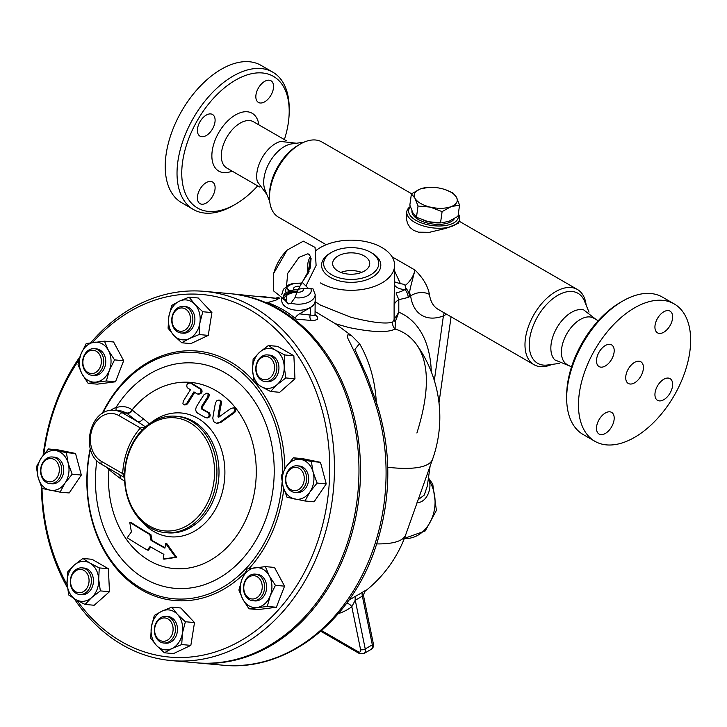 <?xml version="1.0" encoding="UTF-8"?>
<svg xmlns="http://www.w3.org/2000/svg" width="727" height="727" viewBox="0 0 727 727"><rect width="100%" height="100%" fill="white"/><g stroke="black" fill="none" stroke-linecap="round" stroke-linejoin="round"><path stroke-width="1.09" d="M620.395 302.396L622.757 301.033L620.395 302.396A75.981 43.865 120 0 0 566.669 395.452L566.669 398.178A79.316 45.792 -60 0 1 622.757 301.033A79.316 45.792 -60 0 1 662.415 297.107L674.22 303.922A79.316 45.792 120 0 0 634.562 307.848A79.316 45.792 120 0 0 582.745 377.74A79.316 45.792 120 0 0 594.904 441.298A79.316 45.792 120 0 0 674.22 395.515A79.316 45.792 120 0 0 674.22 303.922M594.904 441.307L583.099 434.482A79.316 45.792 -60 0 1 566.669 398.178M598.194 320.761L593.659 318.144A26.717 15.421 120 0 0 580.3 319.471A26.717 15.421 120 0 0 562.843 343.008A26.717 15.421 120 0 0 566.942 364.418L571.477 367.035M663.787 379.258A12.523 7.234 -60 0 1 670.049 378.64A12.523 7.234 -60 0 1 670.049 393.098A12.523 7.234 -60 0 1 657.526 400.332A12.523 7.234 -60 0 1 655.609 390.299A12.523 7.234 -60 0 1 663.787 379.258M614.197 418.116A12.523 7.234 -60 0 1 608.735 430.72A12.523 7.234 -60 0 1 599.084 434.074A12.523 7.234 -60 0 1 599.084 419.615A12.523 7.234 -60 0 1 611.607 412.382A12.523 7.234 -60 0 1 614.197 418.116M605.346 365.963A12.523 7.234 -60 0 1 599.084 366.59A12.523 7.234 -60 0 1 599.084 352.122A12.523 7.234 -60 0 1 611.607 344.898A12.523 7.234 -60 0 1 613.524 354.93A12.523 7.234 -60 0 1 605.346 365.963M654.927 327.114A12.523 7.234 -60 0 1 660.398 314.509A12.523 7.234 -60 0 1 670.049 311.156A12.523 7.234 -60 0 1 670.049 325.614A12.523 7.234 -60 0 1 657.526 332.848A12.523 7.234 -60 0 1 654.927 327.114M634.562 362.391A12.523 7.234 120 0 0 626.383 373.424A12.523 7.234 120 0 0 628.301 383.456A12.523 7.234 120 0 0 640.823 376.232A12.523 7.234 120 0 0 640.823 361.764A12.523 7.234 120 0 0 634.562 362.391M569.604 365.963L554.828 359.92A29.225 16.875 -60 0 1 553.083 336.047A29.225 16.875 -60 0 1 571.504 312.346A29.225 16.875 -60 0 1 583.699 309.902L596.322 319.68M559.436 363.391L547.622 364.999A40.403 23.328 -60 0 1 529.719 338.537A40.403 23.328 -60 0 1 557.818 295.316A40.403 23.328 -60 0 1 584.499 301.123L589.015 312.165M551.947 364.409A43.411 25.063 -60 0 1 533.972 364.672A43.411 25.063 -60 0 1 527.32 329.885A43.411 25.063 -60 0 1 555.682 291.627A43.411 25.063 -60 0 1 577.392 289.473A43.411 25.063 -60 0 1 586.153 305.167M411.6 193.755L321.888 141.965A43.411 25.063 120 0 0 300.187 144.11L300.187 144.11A43.411 25.063 120 0 0 269.49 197.29A43.411 25.063 120 0 0 278.477 217.164L326.223 244.726M410.292 206.532A26.717 12.513 8 0 0 406.811 211.612L406.22 217.7L407.456 223.343L410.137 227.596L413.536 230.323L418.452 232.177L429.475 232.304L446.06 228.333L458.546 223.244L459.728 219.045A26.717 12.513 8 0 0 458.319 213.938M533.972 364.672L438.108 309.32A43.411 25.063 -60 0 1 429.448 294.435C427.885 286.038 423.059 277.905 414.972 270.044C409.346 292.236 408.874 291.227 410.655 295.971A56.77 32.779 120 0 0 443.397 315.945L446.532 314.182M406.811 211.612A26.717 12.513 8 0 0 422.414 225.652A26.717 12.513 8 0 0 452.158 226.233A26.717 12.513 8 0 0 459.728 219.045M458.155 215.156A25.045 11.732 -172 0 1 444.415 225.67A25.045 11.732 -172 0 1 416.026 220.39A25.045 11.732 -172 0 1 410.419 206.922M454.348 218.673A21.71 10.169 -172 0 1 439.253 224.361A21.71 10.169 -172 0 1 418.352 219.518A21.71 10.169 -172 0 1 411.964 210.939M445.642 189.783L452.939 192.964L456.492 197.335A21.71 10.169 8 0 0 445.542 189.747A21.71 10.169 8 0 0 441.144 188.475A21.71 10.169 8 0 0 428.503 187.357A21.71 10.169 8 0 0 420.379 188.929A21.71 10.169 8 0 0 414.963 198.253L411.409 193.891L409.837 205.114L412.909 212.866L416.462 217.237L428.258 221.726L440.898 222.844A21.71 10.169 -172 0 1 428.258 221.726A21.71 10.169 -172 0 1 423.859 220.454A21.71 10.169 -172 0 1 423.759 220.417M456.492 197.335L459.564 205.096L451.076 206.659A21.71 10.169 8 0 0 456.492 197.335M441.871 222.789L449.022 221.272L457.992 216.31L459.564 205.096M411.409 193.891L420.379 188.929L428.503 187.357M451.076 206.659L442.107 211.612L430.311 207.122A21.71 10.169 8 0 0 451.076 206.659M440.535 222.835L442.107 211.612M430.311 207.122L418.034 206.014L414.963 198.253A21.71 10.169 8 0 0 430.311 207.122M416.462 217.237L418.034 206.014M269.49 197.29L269.49 194.818A40.403 23.328 -60 0 1 298.052 145.345L300.187 144.11L298.052 145.345M265.055 190.083A29.225 16.875 -60 0 1 284.366 146.563A29.225 16.875 -60 0 1 291.736 143.882L303.922 142.219M296.434 143.237L280.558 141.429A26.717 15.421 120 0 0 275.569 143.537A26.717 15.421 120 0 0 257.349 181.623L266.854 194.472M257.676 185.867A75.981 43.865 -60 0 1 235.475 204.232A75.981 43.865 -60 0 1 181.75 173.217A75.981 43.865 -60 0 1 235.475 80.161A75.981 43.865 -60 0 1 289.201 111.186A75.981 43.865 -60 0 1 284.393 139.593M197.399 197.926A12.523 7.234 -60 0 1 202.86 185.321A12.523 7.234 -60 0 1 212.511 181.968A12.523 7.234 -60 0 1 212.511 196.426A12.523 7.234 -60 0 1 199.989 203.66A12.523 7.234 -60 0 1 197.399 197.926M206.25 115.102A12.523 7.234 -60 0 1 212.511 114.484A12.523 7.234 -60 0 1 212.511 128.943A12.523 7.234 -60 0 1 199.989 136.176A12.523 7.234 -60 0 1 198.071 126.135A12.523 7.234 -60 0 1 206.25 115.102M273.552 86.477A12.523 7.234 -60 0 1 268.081 99.072A12.523 7.234 -60 0 1 258.43 102.434A12.523 7.234 -60 0 1 258.43 87.967A12.523 7.234 -60 0 1 270.953 80.742A12.523 7.234 -60 0 1 273.552 86.477M289.201 111.186L289.201 108.459A79.316 45.792 120 0 0 272.77 72.146A79.316 45.792 120 0 0 233.113 76.071A79.316 45.792 120 0 0 181.296 145.973A79.316 45.792 120 0 0 193.455 209.53A79.316 45.792 120 0 0 233.113 205.596L235.475 204.232M272.77 72.146L260.966 65.33A79.316 45.792 120 0 0 221.308 69.256A79.316 45.792 120 0 0 169.491 139.148A79.316 45.792 120 0 0 181.65 202.706L193.455 209.53M394.597 281.876L400.459 283.748C403.303 284.003 404.839 284.584 405.066 285.502L405.702 288.065L405.021 289.573A16.694 8.606 -10.1 0 1 394.597 285.075M400.459 283.748L394.597 270.998M430.102 466.161L427.322 485.999L424.277 495.096L418.189 499.658M315.173 311.556L335.283 323.688L348.606 327.459C372.042 332.339 387.546 332.875 395.106 329.049L395.297 321.77L398.805 312.192L398.805 299.669L408.183 297.443A8.351 4.816 -120 0 0 405.021 289.573C395.052 294.989 396.424 290.227 396.26 293.563L398.805 299.669A16.694 9.642 0 0 0 394.107 305.031L394.107 319.517L392.644 322.134C385.837 324.197 371.897 322.561 350.814 317.236L320.489 305.122L315.173 301.696M428.13 480.211A8.351 5.562 160.1 0 0 429.257 480.829L428.303 478.984M416.944 502.757C426.976 502.475 431.838 488.517 429.257 480.829A35.069 27.653 95.1 0 1 431.556 519.223A35.069 27.653 95.1 0 1 404.348 538.389L425.25 530.919L436.409 510.39L432.756 484.137L428.457 477.912M320.489 282.957A43.411 25.063 0 0 0 367.798 288.392A43.411 25.063 0 0 0 394.597 265.228L394.107 305.031M431.293 371.824A133.423 77.026 120 0 0 398.805 312.192L394.107 319.517A7.897 4.362 9.7 0 0 395.297 321.77M392.644 322.134A7.897 7.497 59.3 0 0 395.106 329.049A117.719 67.965 -60 0 1 416.789 344.862L416.789 344.862C429.53 363.264 429.566 392.653 416.907 433.019M365.29 591.087A125.235 125.235 0 0 0 405.721 534.727L432.583 459.191A125.235 31.043 -160.4 0 1 387.755 467.27M405.721 534.727A125.235 31.043 -160.4 0 1 376.74 543.896M429.448 294.435A13.359 8.76 -7.9 0 0 410.655 295.971A25.045 14.458 120 0 1 409.537 296.661A8.351 4.816 -120 0 0 405.702 288.065M394.597 265.228A43.411 25.063 0 0 0 364.745 241.419A43.411 25.063 0 0 0 316.245 250.352M310.574 256.367A43.411 25.063 0 0 0 307.766 265.228A43.411 25.063 0 0 0 309.084 271.344M331.703 252.296L330.24 253.141A29.616 17.103 0 0 0 330.24 277.323A29.616 17.103 0 0 0 372.133 277.323A29.616 17.103 0 0 0 372.133 253.141L370.67 252.296A27.553 15.903 0 0 0 331.703 252.296A27.553 15.903 0 0 0 331.703 274.788A27.553 15.903 0 0 0 370.67 274.788A27.553 15.903 0 0 0 370.67 252.296M338.082 271.107A18.538 10.705 180 0 1 332.648 263.537A18.538 10.705 180 0 1 351.186 252.842A18.538 10.705 180 0 1 369.725 263.547A18.538 10.705 180 0 1 358.275 273.425A18.538 10.705 180 0 1 338.082 271.107M283.73 299.424L286.665 299.588M262.829 296.58L278.614 298.624L230.477 293.69A185.349 146.182 95.1 0 1 295.28 320.107A185.349 146.182 95.1 0 1 351.604 534.418A185.349 146.182 95.1 0 1 197.49 662.924A185.349 146.182 95.1 0 1 196.726 662.851M335.283 323.688L351.995 336.019C342.799 331.657 349.405 340.718 351.123 345.016L360.065 363.555C365.536 375.777 370.688 389.39 375.523 404.394A185.349 146.182 95.1 0 1 223.053 665.205L197.49 662.924M229.705 293.626A185.349 146.182 95.1 0 1 230.477 293.69M299.469 313.846L310.284 307.612L310.284 314.818A4.471 3.526 -84.9 0 0 311.519 320.489L314.3 320.543L317.563 319.235L317.317 316.836L315.173 314.537L314.464 315.254L312.465 315.273L299.469 313.846C296.098 315.963 294.944 317.717 295.989 319.108C288.419 312.228 278.668 306.594 266.754 302.223L267.836 302.45L275.851 300.215L279.85 297.906M310.284 307.612A16.694 9.642 0 0 0 315.173 300.796A16.694 9.642 0 0 0 315.173 300.724M297.516 291.163A16.694 9.642 0 0 0 286.665 293.972L285.12 294.871M283.675 299.279A15.031 8.679 180 0 1 297.043 292.154M315.027 314.918L315.173 300.796M375.523 404.394A8.351 2.435 162.1 0 1 377.34 405.257L367.426 377.458L354.903 349.433L359.511 343.662A115.602 91.175 -84.9 0 1 376.277 402.004M351.995 336.019L359.511 343.662M338.346 613.606A131.06 75.663 -120 0 0 351.804 606.718L355.258 600.157A6.679 3.989 63 0 1 356.166 595.876L348.751 600.284M371.097 649.402C373.024 648.475 373.76 646.521 373.315 643.559A3.335 1.363 168.4 0 1 372.324 644.84A6.679 3.853 60 0 1 371.097 649.402L364.018 653.491A6.679 3.853 -120 0 0 365.236 648.929L355.258 600.157A102.216 72.282 105 0 0 362.346 596.067L363.745 596.794C362.782 596.822 364.718 590.769 365.381 590.996L364.836 591.442M346.615 603.228A6.679 5.443 53 0 1 351.804 606.718L360.592 649.684A3.335 1.363 168.4 0 0 365.236 648.929L372.324 644.84L362.346 596.067A6.679 3.717 57.1 0 1 362.891 591.996A97.036 68.62 -75 0 1 356.166 595.876M364.254 591.887C367.135 589.652 366.681 589.679 362.891 591.996M361.573 272.407A18.538 10.705 0 0 0 340.799 272.407M204.396 291.363L228.941 293.554A185.349 146.182 95.1 0 1 358.047 491.17A185.349 146.182 95.1 0 1 195.954 662.788L171.418 660.589A185.349 146.182 -84.9 0 0 333.511 488.98A185.349 146.182 -84.9 0 0 204.396 291.363A185.349 146.182 -84.9 0 0 90.766 342.744M74.163 598.639A185.349 146.182 -84.9 0 0 122.372 644.876A185.349 146.182 -84.9 0 0 171.418 660.589M80.124 356.494A185.349 146.182 -84.9 0 0 43.111 455.329M41.394 486.79A185.349 146.182 -84.9 0 0 67.447 587.707M92.647 342.472A182.014 143.546 95.1 0 1 282.031 335.565A182.014 143.546 95.1 0 1 304.804 571.613A182.014 143.546 95.1 0 1 121.509 641.65A182.014 143.546 95.1 0 1 76.917 600.248M67.157 584.781A182.014 143.546 95.1 0 1 42.021 488.217M43.811 454.42A182.014 143.546 95.1 0 1 79.152 359.701M189.102 297.17L198.235 297.988L211.92 312.565L208.249 335.374L190.901 343.607L181.768 342.79L173.826 335.401L168.082 328.213L168.818 316.708L171.754 305.395L179.333 301.187L189.102 297.17L194.854 304.359L202.788 311.747L199.861 323.061L199.125 334.556L189.347 338.573L181.768 342.79M268.381 345.516L277.514 346.334L293.872 355.785L294.971 378.767L279.704 392.298L270.571 391.48L261.302 386.664L254.214 382.038L252.569 370.452L253.123 359.056L259.657 352.186L268.381 345.516L275.469 350.141L284.748 354.967L284.193 366.363L285.838 377.949L277.114 384.619L270.571 391.48M293.408 457.81L302.541 458.628L320.462 462.29L326.241 483.882L314.109 501.803L304.976 500.985L287.056 497.313L283.067 486.427L281.276 475.731L286.247 466.67L293.408 457.81L311.329 461.472L313.128 472.168L317.117 483.064L309.947 491.925L304.976 500.985M265.355 566.615L274.479 567.433L284.557 586.153L276.378 607.245L258.121 609.599L248.988 608.79L242.854 599.33L238.91 590.06L241.909 579.428L247.089 568.977L265.355 566.615L269.299 575.884L275.433 585.344L270.244 595.786L267.254 606.427L248.988 608.79M171.699 607.163L180.823 607.981L194.509 622.566L190.847 645.376L173.489 653.6L164.366 652.782L156.423 645.394L150.68 638.206L151.416 626.701L154.342 615.396L161.921 611.18L171.699 607.163L177.443 614.36L185.385 621.749L182.45 633.053L181.714 644.558L171.945 648.575L164.366 652.782M82.887 558.472L92.02 559.29L108.378 568.732L109.477 591.714L94.21 605.255L85.077 604.437L75.808 599.611L68.72 594.986L67.075 583.399L67.62 572.004L74.163 565.143L82.887 558.472L89.975 563.098L99.254 567.914L98.699 579.31L100.344 590.897L91.62 597.567L85.077 604.437M48.482 448.968L57.615 449.786L75.535 453.457L81.324 475.04L69.183 492.961L60.059 492.143L42.139 488.48L38.149 477.584L36.35 466.888L41.321 457.837L48.482 448.968L66.402 452.639L68.202 463.335L72.191 474.222L65.03 483.091L60.059 492.143M104.47 341.172L113.603 341.981L123.681 360.71L115.502 381.793L97.245 384.156L88.112 383.338L81.978 373.878L78.034 364.618L81.024 353.976L86.213 343.535L104.47 341.172L108.414 350.432L114.548 359.892L109.368 370.334L106.369 380.975L88.112 383.338M244.872 572.958A125.235 98.772 95.1 0 1 141.583 589.915A125.235 98.772 95.1 0 1 90.248 448.495M102.116 413.627A125.235 98.772 95.1 0 1 254.132 381.648M254.895 382.538A125.235 98.772 95.1 0 1 284.866 468.824M283.794 488.907A125.235 98.772 95.1 0 1 249.016 568.623M90.421 449.132A123.563 97.454 -84.9 0 0 141.156 588.297A123.563 97.454 -84.9 0 0 282.094 482.092M282.503 473.095A123.563 97.454 -84.9 0 0 213.465 356.303A123.563 97.454 -84.9 0 0 102.78 413.227M106.087 466.907L108.923 469.533A93.456 73.709 -84.9 0 0 195.545 566.524A93.456 73.709 -84.9 0 0 248.452 430.193A93.456 73.709 -84.9 0 0 132.05 409.937C128.016 406.593 122.636 405.793 115.929 407.556A5.007 2.89 -110.1 0 1 115.857 410.491M150.816 547.049A235.539 92.883 151.7 0 0 148.408 550.166L147.317 550.066A237.229 93.547 -28.3 0 1 150.026 546.586A227.287 48.027 21.2 0 0 163.893 554.356A239.71 138.394 120 0 0 163.23 559.027A226.124 23.891 -2.7 0 1 175.634 557.245A235.539 111.104 -131.6 0 1 165.747 543.505A239.71 138.394 120 0 0 164.902 548.149A229.487 48.491 -158.8 0 1 151.034 540.379A237.756 144.001 -97.4 0 1 149.853 534.554A230.995 48.809 -158.8 0 1 129.76 522.231L130.833 522.331A229.25 48.445 21.2 0 0 150.916 534.645A236.075 142.983 82.6 0 0 152.107 540.479A227.733 48.127 21.2 0 0 164.984 547.704M165.747 543.505L166.819 543.596A233.83 110.295 48.4 0 0 176.716 557.345A224.343 23.709 177.3 0 0 164.32 559.118L163.23 559.027M206.713 393.171L204.023 394.688A240.337 138.757 120 0 0 196.753 406.166C195.2 409.128 195.472 411.446 197.59 413.118A230.995 48.809 21.2 0 0 205.477 417.625C208.958 417.462 209.921 415.871 208.358 412.845A229.378 48.473 -158.8 0 1 201.643 409.019L201.379 406.847A240.446 138.821 -60 0 1 207.731 396.86L208.176 394.307L206.713 393.171L208.24 393.362L209.331 394.57L208.831 396.96A238.774 137.857 120 0 0 202.451 406.938L202.715 409.11A227.633 48.1 21.2 0 0 209.431 412.945C210.994 415.971 210.03 417.562 206.541 417.725M194.745 392.407A237.92 137.367 120 0 0 187.82 403.476L186.394 404.803L184.258 404.921L186.748 403.376A239.601 138.33 -60 0 1 193.918 391.898A225.924 47.746 21.2 0 0 197.281 393.952L199.08 394.279M197.281 393.952C200.652 393.752 201.688 392.162 200.407 389.199A223.907 47.319 -158.8 0 1 190.41 382.947L191.519 383.047A222.108 46.937 21.2 0 0 201.506 389.299C202.788 392.262 201.742 393.843 198.371 394.052M219.827 400.159L221.39 401.213L221.535 402.703A233.24 142.547 87.2 0 0 219.054 416.444L219.145 416.944M233.085 407.802L234.685 408.011L235.921 409.265L235.748 411.2L234.594 412.563A238.665 101.089 148.3 0 0 221.19 422.205L217.491 423.35L216.419 423.25L220.117 422.105A240.337 101.798 -31.7 0 1 233.485 412.463L234.803 410.664L234.803 409.147L233.503 407.883L231.086 408.356A240.11 101.698 148.3 0 0 219.118 416.962L218.554 417.144M109.086 468.642A5.007 4.117 132 0 1 108.923 469.533L109.332 469.878A236.539 49.981 21.2 0 0 119.991 478.202L124.653 481.21M149.453 423.941L143.119 418.588A236.529 49.981 -158.8 0 1 132.459 410.264L132.05 409.937A5.007 4.162 -52.6 0 1 126.498 412.927L126.816 413.209A241.491 51.035 21.2 0 0 137.703 421.705L145.518 426.913L140.411 427.994A5.007 2.117 -138.2 0 1 141.156 430.957M141.52 521.177A62.149 49.018 -84.9 0 0 207.977 519.987A62.149 49.018 -84.9 0 0 215.456 436.218A62.149 49.018 -84.9 0 0 150.262 423.268M124.544 478.648A58.442 46.092 -84.9 0 0 165.529 532.655A58.442 46.092 -84.9 0 0 216.637 478.539A58.442 46.092 -84.9 0 0 175.925 416.226A58.442 46.092 -84.9 0 0 144.128 428.194L140.965 431.156A58.932 46.483 95.1 0 0 124.517 473.55L124.544 478.648M189.774 422.614A56.77 44.774 95.1 0 1 212.593 488.744A56.77 44.774 95.1 0 1 163.675 530.801A56.77 44.774 95.1 0 1 124.844 478.439A56.77 44.774 95.1 0 1 189.774 422.614M124.517 477.539L122.418 476.339M119.991 478.202A5.007 3.871 126.5 0 0 119.492 474.649M124.508 473.622L122.69 473.641L124.508 477.021M121.245 410.973L126.498 412.927M119.055 415.662L140.411 427.994A63.449 50.045 -84.9 0 0 122.69 473.641L101.344 461.309A25.045 19.756 95.1 0 1 92.483 428.258A25.045 19.756 95.1 0 1 119.055 415.662A3.335 1.927 -60 0 1 122.281 412.8L137.703 421.705A5.007 3.871 126.5 0 0 143.119 418.588M109.332 469.878A5.007 4.135 129.7 0 0 109.477 468.87M132.459 410.264A5.007 4.135 -50.3 0 1 126.816 413.209L122.281 412.8A28.389 22.392 -84.9 0 0 114.766 410.392C89.839 406.856 79.143 453.039 101.716 464.389A3.335 1.927 -60 0 1 101.344 461.309M219.118 416.962L217.973 416.344A234.948 143.592 -92.8 0 1 220.435 402.604L220.163 400.895L218.763 400.068L217 400.559L215.501 402.749A236.048 144.264 87.2 0 0 212.802 418.152L213.502 421.578L216.419 423.25M191.519 383.047L190.41 382.947C187.166 383.193 186.121 384.774 187.266 387.7A225.924 47.746 21.2 0 0 190.474 389.745A239.083 138.039 120 0 0 183.295 401.231L182.895 403.794L184.258 404.921M205.477 417.625L207.304 417.952M149.853 534.554L150.916 534.645M151.034 540.379L152.107 540.479M175.634 557.245L176.716 557.345M129.76 522.231A232.24 140.656 82.6 0 0 131.405 531.91A240.11 94.683 151.7 0 0 127.252 537.753A225.497 47.655 21.2 0 0 147.317 550.066M115.502 381.793L106.369 380.975M123.681 360.71L114.548 359.892M81.024 353.976A20.038 15.803 -84.9 0 0 81.978 373.878A20.038 15.803 -84.9 0 0 96.146 382.057A20.038 15.803 -84.9 0 0 109.368 370.334A20.038 15.803 -84.9 0 0 108.414 350.432A20.038 15.803 -84.9 0 0 94.246 342.253A20.038 15.803 -84.9 0 0 81.024 353.976M94.337 348.669L96.382 348.851A13.359 10.532 95.1 0 1 105.688 363.091A13.359 10.532 95.1 0 1 94.01 375.459L91.965 375.277A13.359 10.532 -84.9 0 0 103.643 362.909A13.359 10.532 -84.9 0 0 94.337 348.669A13.359 10.532 -84.9 0 0 83.023 358.729A13.359 10.532 -84.9 0 0 88.43 374.141A13.359 10.532 -84.9 0 0 91.965 375.277M87.994 372.533A11.687 9.215 95.1 0 1 87.04 352.422A11.687 9.215 95.1 0 1 101.353 360.692A11.687 9.215 95.1 0 1 87.994 372.533M81.324 475.04L72.191 474.222M75.535 453.457L66.402 452.639M109.477 591.714L100.344 590.897M108.378 568.732L99.254 567.914M190.847 645.376L181.714 644.558M194.509 622.566L185.385 621.749M284.557 586.153L275.433 585.344M320.462 462.29L311.329 461.472M208.249 335.374L199.125 334.556M276.378 607.245L267.254 606.427M326.241 483.882L317.117 483.064M294.971 378.767L285.838 377.949M293.872 355.785L284.748 354.967M211.92 312.565L202.788 311.747M38.149 477.584A20.038 15.803 -84.9 0 0 49.999 490.216A20.038 15.803 -84.9 0 0 65.03 483.091A20.038 15.803 -84.9 0 0 68.202 463.335A20.038 15.803 -84.9 0 0 56.352 450.704A20.038 15.803 -84.9 0 0 41.321 457.837A20.038 15.803 -84.9 0 0 38.149 477.584M52.317 456.974L54.361 457.156A13.359 10.532 95.1 0 1 63.676 468.506A13.359 10.532 95.1 0 1 56.515 482.928A13.359 10.532 95.1 0 1 51.99 483.764L49.945 483.582A13.359 10.532 -84.9 0 0 54.47 482.746A13.359 10.532 -84.9 0 0 61.631 468.324A13.359 10.532 -84.9 0 0 52.317 456.974A13.359 10.532 -84.9 0 0 40.639 469.342A13.359 10.532 -84.9 0 0 49.945 483.582M75.808 599.611A20.038 15.803 -84.9 0 0 91.62 597.567A20.038 15.803 -84.9 0 0 98.699 579.31A20.038 15.803 -84.9 0 0 89.975 563.098A20.038 15.803 -84.9 0 0 74.163 565.143A20.038 15.803 -84.9 0 0 67.075 583.399A20.038 15.803 -84.9 0 0 75.808 599.611M82.033 567.869L84.078 568.051A13.359 10.532 95.1 0 1 92.338 586.807A13.359 10.532 95.1 0 1 81.697 594.659L79.652 594.477A13.359 10.532 -84.9 0 0 90.293 586.625A13.359 10.532 -84.9 0 0 82.033 567.869A13.359 10.532 -84.9 0 0 70.346 580.237A13.359 10.532 -84.9 0 0 79.652 594.477M171.945 648.575A20.038 15.803 -84.9 0 0 182.45 633.053A20.038 15.803 -84.9 0 0 177.443 614.36A20.038 15.803 -84.9 0 0 161.921 611.18A20.038 15.803 -84.9 0 0 151.416 626.701A20.038 15.803 -84.9 0 0 156.423 645.394A20.038 15.803 -84.9 0 0 171.945 648.575M166.074 616.387L168.119 616.569A13.359 10.532 95.1 0 1 176.952 625.129A13.359 10.532 95.1 0 1 165.747 643.186L163.702 643.004A13.359 10.532 -84.9 0 0 174.907 624.947A13.359 10.532 -84.9 0 0 166.074 616.387A13.359 10.532 -84.9 0 0 154.397 628.755A13.359 10.532 -84.9 0 0 163.702 643.004M270.244 595.786A20.038 15.803 -84.9 0 0 269.299 575.884A20.038 15.803 -84.9 0 0 255.122 567.705A20.038 15.803 -84.9 0 0 241.909 579.428A20.038 15.803 -84.9 0 0 242.854 599.33A20.038 15.803 -84.9 0 0 257.022 607.508A20.038 15.803 -84.9 0 0 270.244 595.786M255.222 574.121L257.267 574.303A13.359 10.532 95.1 0 1 260.802 575.43A13.359 10.532 95.1 0 1 266.2 590.851A13.359 10.532 95.1 0 1 254.886 600.911L252.842 600.729A13.359 10.532 -84.9 0 0 264.155 590.669A13.359 10.532 -84.9 0 0 258.757 575.248A13.359 10.532 -84.9 0 0 255.222 574.121A13.359 10.532 -84.9 0 0 243.536 586.489A13.359 10.532 -84.9 0 0 252.842 600.729M313.128 472.168A20.038 15.803 -84.9 0 0 301.278 459.546A20.038 15.803 -84.9 0 0 286.247 466.67A20.038 15.803 -84.9 0 0 283.067 486.427A20.038 15.803 -84.9 0 0 294.926 499.049A20.038 15.803 -84.9 0 0 309.947 491.925A20.038 15.803 -84.9 0 0 313.128 472.168M297.243 465.807L299.288 465.998A13.359 10.532 95.1 0 1 308.593 480.238A13.359 10.532 95.1 0 1 296.907 492.606L294.862 492.424A13.359 10.532 -84.9 0 0 306.549 480.056A13.359 10.532 -84.9 0 0 297.243 465.807A13.359 10.532 -84.9 0 0 292.717 466.652A13.359 10.532 -84.9 0 0 285.547 481.065A13.359 10.532 -84.9 0 0 294.862 492.424M275.469 350.141A20.038 15.803 -84.9 0 0 259.657 352.186A20.038 15.803 -84.9 0 0 252.569 370.452A20.038 15.803 -84.9 0 0 261.302 386.664A20.038 15.803 -84.9 0 0 277.114 384.619A20.038 15.803 -84.9 0 0 284.193 366.363A20.038 15.803 -84.9 0 0 275.469 350.141M267.527 354.912L269.572 355.103A13.359 10.532 95.1 0 1 278.877 369.343A13.359 10.532 95.1 0 1 267.2 381.711L265.146 381.53A13.359 10.532 -84.9 0 0 276.833 369.162A13.359 10.532 -84.9 0 0 267.527 354.912A13.359 10.532 -84.9 0 0 256.895 362.764A13.359 10.532 -84.9 0 0 265.146 381.53M179.333 301.187A20.038 15.803 -84.9 0 0 168.818 316.708A20.038 15.803 -84.9 0 0 173.826 335.401A20.038 15.803 -84.9 0 0 189.347 338.573A20.038 15.803 -84.9 0 0 199.861 323.061A20.038 15.803 -84.9 0 0 194.854 304.359A20.038 15.803 -84.9 0 0 179.333 301.187M183.486 306.394L185.53 306.576A13.359 10.532 95.1 0 1 194.836 320.816A13.359 10.532 95.1 0 1 183.149 333.184L181.105 333.002A13.359 10.532 -84.9 0 0 192.791 320.634A13.359 10.532 -84.9 0 0 183.486 306.394A13.359 10.532 -84.9 0 0 172.272 324.451A13.359 10.532 -84.9 0 0 181.105 333.002M53.026 481.092A11.687 9.215 95.1 0 1 41.057 468.333A11.687 9.215 95.1 0 1 56.243 461.136A11.687 9.215 95.1 0 1 53.026 481.092M88.085 585.853A11.687 9.215 95.1 0 1 72.109 587.916A11.687 9.215 95.1 0 1 79.27 569.468A11.687 9.215 95.1 0 1 88.085 585.853M172.635 625.447A11.687 9.215 95.1 0 1 162.012 641.132A11.687 9.215 95.1 0 1 156.95 622.239A11.687 9.215 95.1 0 1 172.635 625.447M257.14 576.684A11.687 9.215 95.1 0 1 258.103 596.785A11.687 9.215 95.1 0 1 243.781 588.525A11.687 9.215 95.1 0 1 257.14 576.684M292.109 468.115A11.687 9.215 95.1 0 1 304.086 480.874A11.687 9.215 95.1 0 1 288.901 488.081A11.687 9.215 95.1 0 1 292.109 468.115M257.049 363.355A11.687 9.215 95.1 0 1 273.025 361.292A11.687 9.215 95.1 0 1 265.873 379.739A11.687 9.215 95.1 0 1 257.049 363.355M172.508 323.769A11.687 9.215 95.1 0 1 183.122 308.084A11.687 9.215 95.1 0 1 188.184 326.977A11.687 9.215 95.1 0 1 172.508 323.769M283.657 299.215A15.031 8.679 180 0 1 297.07 292.018M315.173 294.544L312.992 288.846L303.468 288.374A5.198 2.999 180 0 1 302.15 291.327A5.198 2.999 180 0 1 297.034 292.09L294.998 297.634L290.991 303.159A16.694 9.642 180 0 0 315.173 294.544L315.173 300.66A16.694 9.642 180 0 1 298.47 310.293A16.694 9.642 180 0 1 281.776 300.66L281.776 298.57M283.339 296.58A16.694 9.642 180 0 1 297.579 291.027M290.991 303.159L288.474 303.95L283.548 298.861C282.912 296.08 283.794 293.981 286.202 292.554L293.472 290.037A5.198 2.999 180 0 1 294.798 287.083A5.198 2.999 180 0 1 299.915 286.32L310.165 268.154L311.101 258.485M303.041 283.203L308.775 288.737M293.472 290.037L298.47 289.201L299.915 286.32M303.468 288.374L298.47 289.201L297.034 292.09M305.958 285.929L316.1 265.464L315.055 247.389L303.359 241.173L287.147 250.079L273.688 273.388L273.715 291.018L283.548 298.861M405.066 285.502A16.694 9.642 -60 0 0 414.972 270.044L392.089 256.831M259.548 186.948L226.833 168.064A26.717 15.421 -60 0 1 222.744 146.654A26.717 15.421 -60 0 1 240.192 123.108A26.717 15.421 -60 0 1 253.55 121.791L286.265 140.674M258.848 124.844A33.397 19.284 120 0 0 235.475 114.93A33.397 19.284 120 0 0 211.92 153.87A33.397 19.284 120 0 0 232.131 171.118M444.242 312.864A13.359 8.933 -110.5 0 0 443.397 315.945L434.328 380.557M408.183 297.443L409.537 296.661M269.19 302.441L266.754 302.223M295.989 319.108L311.519 320.489M286.665 295.426L286.665 301.178M360.592 649.684A3.335 1.927 60 0 1 358.311 651.801L321.588 630.591M364.018 653.491L359.011 653.328A3.335 1.927 -60 0 1 358.311 651.801M96.855 460.554A113.058 89.167 -84.9 0 0 200.434 585.926A113.058 89.167 -84.9 0 0 262.056 414.753A113.058 89.167 -84.9 0 0 115.929 407.556A33.397 26.336 -84.9 0 0 110.268 410.528M175.925 416.226L178.006 416.417A58.442 46.092 95.1 0 1 218.718 478.729A58.442 46.092 95.1 0 1 167.601 532.836L165.529 532.655M143.237 427.194L143.973 428.339M233.485 412.463L234.594 412.563M220.117 422.105L221.19 422.205M217.973 416.344L219.054 416.444M220.435 402.604L221.535 402.703M200.407 389.199L201.506 389.299M186.748 403.376L187.82 403.476M207.731 396.86L208.831 396.96M201.379 406.847L202.451 406.938M201.643 409.019L202.715 409.11M208.358 412.845L209.431 412.945M286.202 292.554A12.759 7.361 180 0 1 289.346 285.402A12.759 7.361 180 0 1 301.66 283.412M310.747 288.537A12.759 7.361 180 0 1 307.494 295.753A12.759 7.361 180 0 1 294.998 297.634M459.4 221.353L577.392 289.473M265.064 190.083L269.717 201.461M451.067 316.799L438.99 402.84M307.766 274.324L307.766 265.228M278.632 297.261A125.235 125.235 0 0 0 275.76 298.161M315.327 315.309L315.173 314.5M377.34 405.257C392.044 452.848 391.253 500.812 374.968 549.139C350.441 622.039 286.229 671.939 223.053 665.205M373.315 643.559L363.745 596.785M359.011 653.328L320.807 631.272M101.716 464.389L122.563 476.421M114.766 410.392L121.255 410.973M218.763 400.068L219.863 400.159M432.583 459.191A125.235 125.235 0 0 0 416.789 344.862M302.005 283.03L292.69 283.475L288.719 284.893L283.448 289.255L281.776 294.544M291.609 290.373L288.037 290.237M287.147 250.079C280.658 256.695 276.169 264.464 273.688 273.388C276.169 264.464 280.658 256.695 287.147 250.079M309.784 254.877L308.911 254.087M289.319 290.609L286.338 287.874L287.728 273.325L298.997 257.385L307.957 253.75L310.629 256.513L308.53 272.68L300.669 284.466"/></g></svg>
